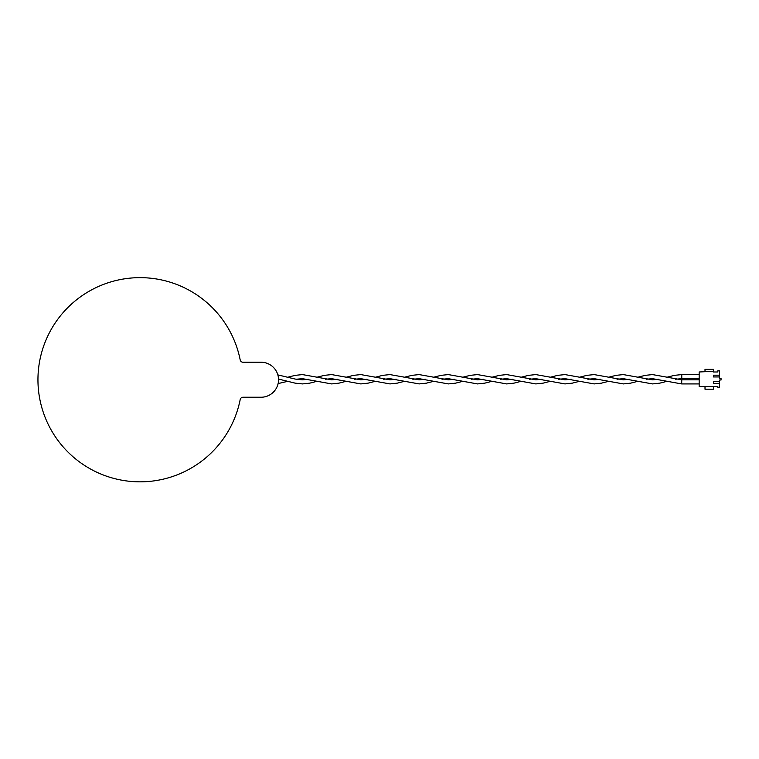 <?xml version="1.0" encoding="UTF-8"?>
<svg xmlns="http://www.w3.org/2000/svg" width="759" height="759" viewBox="0 0 759 759"><rect width="100%" height="100%" fill="white"/><g stroke="black" fill="none" stroke-linecap="round" stroke-linejoin="round"><path stroke-width="1.14" d="M240.186 399.595A102.095 102.095 0 0 1 83.338 464.641A102.095 102.095 0 0 1 83.338 294.843A102.095 102.095 0 0 1 240.186 359.889A2.913 2.913 0 0 0 243.051 362.242L261.049 362.242A17.504 17.504 0 0 1 278.544 379.747A17.504 17.504 0 0 1 261.049 397.242L243.051 397.242A2.913 2.913 0 0 0 240.186 399.595M646.194 379.253L652.503 378.665L681.667 383.921L681.772 379.832L652.503 374.585L645.207 375.354L637.921 377.214M713.469 371.692L705.007 371.692L705.007 369.358L713.469 369.358L713.469 371.986L717.843 371.986L717.843 370.819L719.589 370.819L719.589 376.948L713.469 376.948L713.469 375.193L719.589 375.193M705.007 371.692L699.172 371.986L699.172 386.568L717.843 386.568L717.843 387.735L719.589 387.735L719.589 383.361L713.469 383.361L713.469 381.616L719.589 381.616L719.589 383.361M719.589 376.948L719.589 378.551L721.05 378.551L721.05 380.003L719.589 380.003L719.589 381.616M713.469 386.862L713.469 389.196L705.007 389.196L705.007 386.862M667.085 377.214L674.381 375.354L681.772 374.585L681.772 378.665L675.358 379.253M278.126 383.57L287.879 381.293M296.152 379.253L302.462 378.665L331.636 383.921L338.931 383.153L346.218 381.293M287.879 377.214L295.175 375.354L302.462 374.585L331.636 379.832L337.945 379.253M354.491 379.253L360.81 378.665L389.974 383.921L397.27 383.153L404.556 381.293M346.218 377.214L353.514 375.354L360.81 374.585L389.974 379.832L396.283 379.253M412.83 379.253L419.148 378.665L448.313 383.921L455.609 383.153L462.895 381.293M404.556 377.214L411.852 375.354L419.148 374.585L448.313 379.832L454.622 379.253M471.178 379.253L477.487 378.665L506.651 383.921L513.947 383.153L521.234 381.293M462.895 377.214L470.191 375.354L477.487 374.585L506.651 379.832L512.961 379.253M529.516 379.253L535.826 378.665L564.99 383.921L572.286 383.153L579.582 381.293M521.234 377.214L528.53 375.354L535.826 374.585L564.99 379.832L571.299 379.253M587.855 379.253L594.164 378.665L623.329 383.921L630.625 383.153L637.921 381.293M579.582 377.214L586.868 375.354L594.164 374.585L623.329 379.832L629.638 379.253M278.544 379.424L279.606 379.253M699.172 379.832L681.772 379.832M699.172 383.921L681.772 383.921M277.86 374.899L295.175 379.064L302.462 379.832L308.78 379.253M278.534 379.073L295.175 383.153L302.462 383.921L309.757 383.153L317.053 381.293M325.326 379.253L331.636 378.665L360.81 383.921L368.096 383.153L375.392 381.293M317.053 377.214L324.34 375.354L331.636 374.585L360.81 379.832L367.119 379.253M383.665 379.253L389.974 378.665L419.148 383.921L426.435 383.153L433.731 381.293M375.392 377.214L382.678 375.354L389.974 374.585L419.148 379.832L425.457 379.253M442.004 379.253L448.313 378.665L477.487 383.921L484.773 383.153L492.069 381.293M433.731 377.214L441.017 375.354L448.313 374.585L477.487 379.832L483.796 379.253M500.342 379.253L506.651 378.665L535.826 383.921L543.112 383.153L550.408 381.293M492.069 377.214L499.365 375.354L506.651 374.585L535.826 379.832L542.135 379.253M558.681 379.253L564.99 378.665L594.164 383.921L601.451 383.153L608.746 381.293M550.408 377.214L557.704 375.354L564.99 374.585L594.164 379.832L600.473 379.253M617.02 379.253L623.329 378.665L652.503 383.921L659.789 383.153L667.085 381.293M608.746 377.214L616.042 375.354L623.329 374.585L652.503 379.832L658.812 379.253M699.172 374.585L681.772 374.585M699.172 378.665L681.772 378.665"/></g></svg>
